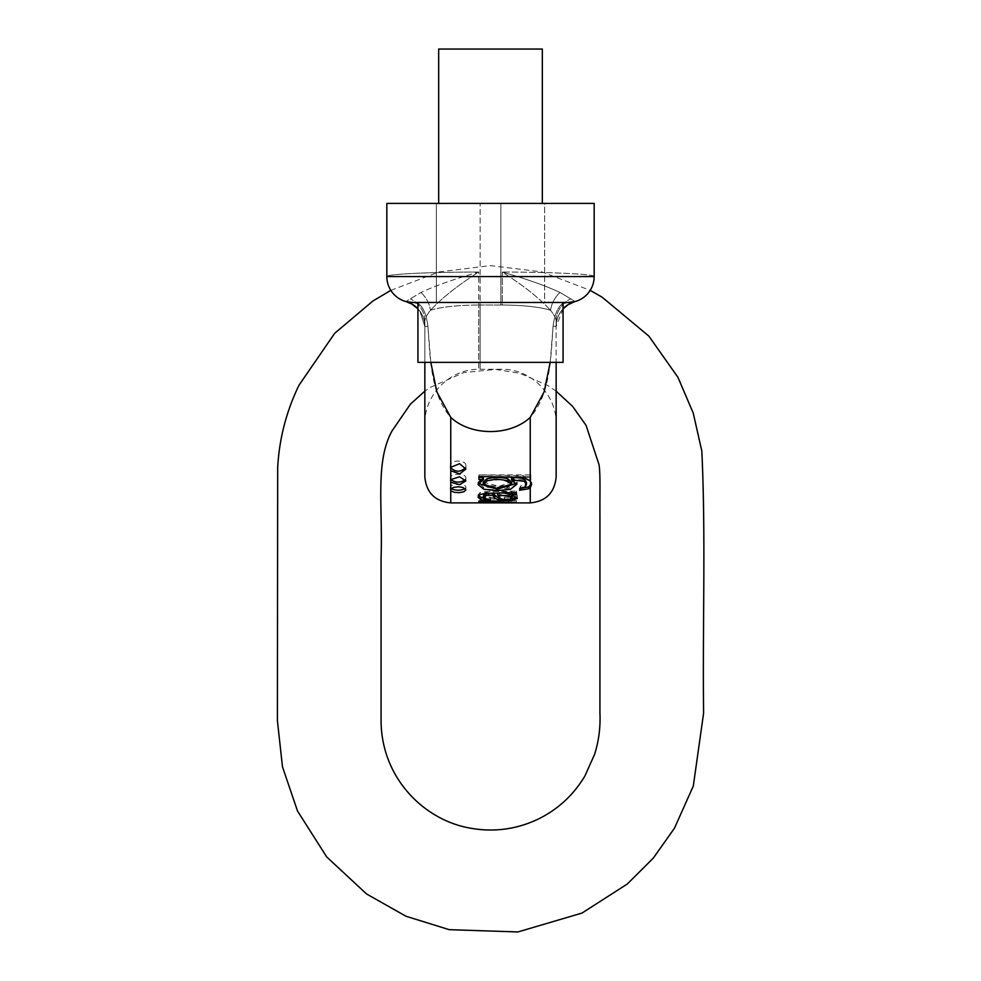 <?xml version="1.0" encoding="UTF-8"?>
<svg xmlns="http://www.w3.org/2000/svg" width="981" height="981" viewBox="0 0 981 981"><rect width="100%" height="100%" fill="white"/><g stroke="black" fill="none" stroke-linecap="round" stroke-linejoin="round"><path stroke-width="0.74" stroke-dasharray="4.91 3.68" d="M487.532 502.897L516.423 502.37L478.9 501.156L478.9 501.941L508.612 502.579L487.532 502.824L487.532 500.592L487.532 502.897M478.9 501.929L478.9 500.604L516.423 500.604L478.9 500.58L508.612 500.592L478.9 500.592L507.79 500.604L478.9 500.604L478.9 502.873L478.9 500.58L478.9 501.941M499.268 494.485L499.268 500.69L486 500.285L478.041 497.441L490.586 492.756L512.119 493.958L517.306 497.514L514.154 499.709L505.129 500.666L504.32 499.587L510.145 498.851L512.07 497.526L508.783 495.503L499.268 494.485L499.268 492.499L508.783 493.345L512.07 495.221L510.145 496.668L504.32 497.575L504.32 499.587M478.9 479.501L478.9 477.465L483.743 477.428L478.054 482.125L483.412 487.189L506.012 488.464L517.306 481.941L512.499 477.673L530.844 477.673L530.844 474.914L478.9 474.914L478.9 477.428L478.9 474.927L478.9 476.533L530.844 476.521L530.844 479.734L512.499 479.746L517.306 484.246L504.295 490.242L483.412 489.016L478.054 484.43C478.005 482.431 479.905 480.8 483.743 479.537L478.9 479.464L478.9 474.927L523.302 475.613L531.628 482.272L531.506 483.4M450.757 502.897L450.757 417.379C470.782 436.226 510.059 436.324 530.243 417.379L530.243 476.533M550.194 362.369L553.088 326.256L556.104 326.305L553.088 326.256C550.77 357.893 550.549 394.092 530.243 417.379M563.069 308.819A25.923 25.862 -105.3 0 0 556.104 326.305L556.153 391.161L556.104 326.305A25.923 25.862 -105.3 0 1 575.111 301.547A25.923 25.923 0 0 0 590.182 290.364A25.923 25.923 0 0 1 568.257 302.467L412.743 302.467L565.252 302.467L412.743 302.467L405.889 301.547A25.923 25.923 0 0 1 386.833 276.556L386.833 203.41L386.833 276.556L386.833 203.41L594.167 203.41L594.167 276.556L594.167 203.41L500.862 203.41L594.167 203.41L594.167 276.556C595.185 274.165 551.629 272.044 502.26 272.056C551.629 272.044 595.185 274.165 594.167 276.556A25.923 25.923 0 0 1 575.111 301.547L568.257 302.467A25.923 19.068 -90 0 0 562.653 303.607L563.069 303.313M430.806 362.369L427.912 326.256L424.847 326.489L424.847 424C424.111 395.061 449.789 368.991 478.74 369.285L478.74 272.056C429.371 272.044 385.815 274.165 386.833 276.556C385.815 274.165 429.371 272.044 478.74 272.056C457.894 285.287 441.781 298.065 430.401 310.352C441.781 298.065 457.894 285.287 478.74 272.056C454.657 278.923 435.405 285.729 420.984 292.461C435.405 285.729 454.657 278.923 478.74 272.056L478.74 305.03A93.305 16.199 180 0 1 480.138 305.03L480.138 203.41L480.138 369.285L480.138 305.03L500.862 305.03A93.305 16.199 180 0 1 502.26 305.03L502.26 272.056C523.106 285.287 539.219 298.065 550.599 310.352C539.219 298.065 523.106 285.287 502.26 272.056C526.343 278.923 545.595 285.729 560.016 292.461L575.136 301.523L560.016 292.461C545.595 285.729 526.343 278.923 502.26 272.056L502.26 305.03A93.305 16.199 -0 0 0 500.862 305.03L500.862 203.41L480.138 203.41L500.862 203.41L500.862 305.03L480.138 305.03A93.305 16.199 0 0 0 478.74 305.03L478.74 369.285L502.26 369.285C531.212 368.991 556.889 395.061 556.153 424M556.153 391.161L547.864 385.521L519.832 373.283L495.687 369.408L463.89 372.559L430.095 387.47L424.847 391.161L424.847 321.216L424.847 362.369L424.847 326.489L427.912 326.256C430.242 357.881 430.401 393.97 450.757 417.379M417.931 303.313L418.347 303.607C423.191 306.881 426.379 314.435 427.912 326.256C426.379 314.435 423.191 306.881 418.347 303.607A25.923 19.068 -90 0 0 412.743 302.467A25.923 25.923 0 0 1 386.833 276.556A25.923 25.923 0 0 0 405.889 301.547L420.984 292.461L405.864 301.523A25.923 25.911 0 0 1 406.49 301.707M562.653 303.607C557.797 306.906 554.608 314.46 553.088 326.256C554.608 314.46 557.797 306.906 562.653 303.607L565.252 302.467M544.639 203.41L436.361 203.41L544.639 203.41L436.361 203.41L544.639 203.41L544.639 302.467L436.361 302.467L544.639 302.467L436.361 302.467L544.639 302.467L544.639 203.41M571.383 302.884A25.923 25.911 180 0 1 574.461 301.719L575.111 301.547C562.935 305.9 556.619 314.214 556.153 326.489L563.069 308.868A25.923 25.911 180 0 0 556.153 326.489L556.153 321.216L556.153 326.489A25.923 25.911 180 0 1 575.136 301.523A25.923 25.911 180 0 0 574.51 301.707M424.847 321.216L424.847 326.489L424.847 321.216C424.957 318.567 426.809 314.95 430.401 310.352C426.809 314.95 424.945 318.567 424.847 321.216A25.923 24.881 0 0 0 410.352 298.886A25.923 24.881 0 0 1 424.847 321.216M556.153 321.216C556.055 318.567 554.191 314.95 550.599 310.352C554.204 314.95 556.055 318.567 556.153 321.216A25.923 24.881 180 0 1 570.648 298.886A25.923 24.881 180 0 0 556.153 321.216M420.984 292.461A25.923 21.067 46.9 0 1 430.401 310.352A25.923 21.067 46.9 0 0 420.984 292.461M417.931 308.819A25.923 25.862 -74.7 0 1 424.896 326.305A25.923 25.862 -74.7 0 0 405.889 301.547L414.264 305.606L419.966 311.357L424.847 326.489L419.966 311.357L417.931 308.868A25.923 25.911 0 0 1 424.847 326.489A25.923 25.911 -0 0 0 405.864 301.523L406.563 301.719A25.923 25.911 0 0 1 409.617 302.884M560.016 292.461A25.923 21.067 133.1 0 0 550.599 310.352A54.715 9.503 180 0 0 502.26 305.03A54.715 9.503 0 0 1 550.599 310.352A25.923 21.067 -46.9 0 1 560.016 292.461M415.76 302.467L418.347 303.607M451.027 488.636L450.328 487.434C449.543 483.412 466.686 483.425 465.877 487.434L465.178 488.636M465.877 487.434L465.877 489.899M450.745 479.623L450.328 478.348C449.359 472.977 466.895 473.001 465.877 478.348L465.46 479.623M465.877 478.348L465.877 480.935M450.61 467.667L450.328 466.282C449.053 459.316 467.214 459.378 465.877 466.282L465.607 467.655M465.877 466.282L465.877 469.065M483.253 482.014L498.875 486.404L511.224 481.978M478.262 483.425L478.054 482.211L483.4 477.526L483.4 479.574M511.493 477.722L516.423 482.235L516.202 483.449M520.212 488.685L519.538 488.685L520.494 486.012L524.945 484.933L524.945 487.079M524.945 484.933L526.429 482.296M520.494 486.012L520.494 488.035M519.538 488.685L519.538 490.255M508.366 487.079L512.07 484.062L502.076 479.562L487.177 480.837L483.044 484.185L486.76 487.128L508.366 487.079L508.366 484.957C501.401 486.625 494.191 486.637 486.76 485.006L483.044 481.879L487.177 478.654L504.332 477.735L512.07 481.757L508.366 484.957M483.743 477.489L483.743 479.537M478.054 482.125L478.054 484.43M483.743 477.428L483.743 479.464M478.9 477.428L478.9 479.464M512.499 477.747L512.499 479.832M512.499 477.673L512.499 479.746M530.844 474.914L530.844 476.521M530.844 477.673L530.844 479.734M485.791 498.949L494.032 499.623L494.032 494.596L486.269 495.552L483.253 497.441L485.791 498.949L485.791 496.778L483.253 495.135L486.269 493.382L494.032 492.585L494.032 494.596M494.032 492.585L494.032 499.623M494.032 497.625L485.791 496.778M504.32 497.575L505.129 499.121L514.154 497.735L517.306 495.221L512.119 492.082L490.022 491.223L478.054 495.135L486 498.544L499.268 499.17L499.268 500.69M499.268 499.17L499.268 492.499M505.129 499.121L505.129 500.666M505.105 493.198L497.6 493.21M497.6 493.026C498.323 496.386 502.652 497.759 510.598 497.159L510.598 499.268M510.598 497.159L512.278 495.834M478.372 496.043L478.054 494.964L480.052 492.621L484.884 491.702L516.423 491.04L516.423 492.536M516.423 491.04L516.423 494.62M483.253 497.441L483.253 495.135L484.773 496.717L490.426 497.49L489.617 499.501M489.617 498.961L483.719 498.397M490.426 497.49L490.426 499.525M492.83 493.198L486.073 493.357M515.148 492.756L511.788 493.087M511.788 492.928L517.306 496.202L516.693 497.355M511.641 498.937L501.046 498.888M516.423 502.407L516.423 500.604L487.532 500.592L516.423 500.592L516.423 502.75M503.547 500.592L503.547 502.652M508.612 500.592L508.612 502.579M490.5 362.369L417.931 362.369L490.5 362.369M490.5 302.467L417.931 302.467L490.5 302.467M490.5 49.05L438.666 49.05L490.5 49.05M563.069 302.467L563.069 362.369L417.931 362.369L417.931 302.467M438.666 203.41L438.666 49.05L542.334 49.05L542.334 203.41M530.243 479.746L530.243 502.897M594.167 276.556L386.833 276.556A25.923 25.923 0 0 0 412.743 302.467M430.401 310.352A54.715 9.503 180 0 1 478.74 305.03A54.715 9.503 0 0 0 430.401 310.352M523.302 475.613L523.302 477.355M487.177 478.654L487.177 480.837M486.76 485.006L486.76 487.128M483.412 487.189L483.412 489.016M486.269 493.382L486.269 495.552M486 498.544L486 500.285M512.119 492.082L512.119 493.958M514.154 497.735L514.154 499.709M510.145 496.668L510.145 498.851M508.783 493.345L508.783 495.503M511.211 491.456L511.211 493.112M484.884 491.702L484.884 493.431M480.052 492.621L480.052 494.62M484.773 496.717L484.773 498.9M498.556 500.604L498.556 502.713M490.856 500.592L490.856 502.799M436.361 203.41L436.361 302.467L436.361 203.41M450.328 487.434L450.328 489.875M450.328 478.348L450.328 480.911M450.328 466.282L450.328 468.881M478.054 484.504L478.054 482.211M516.423 484.54L516.423 482.235M531.628 482.272L531.628 484.528M512.07 484.062L512.07 481.757M483.044 484.185L483.044 481.879M517.306 484.246L517.306 481.941M478.054 497.441L478.054 495.135M517.306 497.514L517.306 495.221M512.07 497.526L512.07 495.221M478.054 497.269L478.054 494.964M517.306 498.446L517.306 496.202M390.818 290.364L439.145 271.896L490.5 265.606L541.855 271.884L590.182 290.364"/><path stroke-width="1.47" d="M487.532 502.897L516.423 502.407L478.9 501.193L478.9 501.929L507.79 502.591L478.9 502.873L530.243 502.897L530.243 487.729L528.796 488.746L519.538 490.255L520.494 488.035L524.945 487.079L526.429 484.602L526.429 482.296L524.418 479.169C522.162 478.029 517.858 477.551 511.493 477.722L511.493 479.795L524.418 481.377L526.429 484.602M478.9 502.873L450.757 502.897C435.012 501.365 426.379 492.72 424.847 476.987L424.847 362.369L424.847 476.987M516.423 494.62L516.423 492.536L484.884 493.431L480.052 494.62L478.054 497.269L480.96 499.709L489.617 500.58L490.426 499.525L484.773 498.9L483.253 497.49L486.073 495.466L492.585 495.123L494.78 498.017L498.789 500.224L511.493 500.568L517.343 498.446L511.788 495L516.423 494.62M530.243 487.729L531.628 484.528L530.243 480.997L523.302 477.355L478.9 476.521L478.9 479.501L483.4 479.574L478.029 484.504L483.903 489.274L497.195 490.684L510.476 489.298L516.435 484.54L511.493 479.795M430.806 362.369L436.913 391.995L450.757 417.379C470.782 436.226 510.059 436.324 530.243 417.379L544.087 392.02L550.194 362.369M450.757 417.379L450.757 467.324L459.635 463.694L465.877 469.065L459.672 473.909L450.757 470.745L450.757 479.599L459.525 476.815L465.877 480.935L459.562 484.639L450.757 482.223L450.757 488.906L453.676 487.349L458.667 486.772L463.057 487.52L465.877 489.899L463.976 491.751L459.366 492.634L454.51 492.364L450.757 490.843L450.757 502.897M556.153 362.369L556.153 476.987L556.153 362.369M450.757 467.324L450.757 470.745M450.757 488.906L450.757 490.843L450.757 488.906M450.757 479.599L450.757 482.223M406.49 301.707A25.923 25.911 0 0 1 406.539 301.719L412.743 302.467A25.923 19.068 -90 0 1 417.82 303.399M415.76 302.467L418.347 303.607M562.653 303.607L565.252 302.467M563.069 308.819A25.923 25.862 -105.3 0 1 575.111 301.547L568.257 302.467A25.923 19.068 -90 0 0 563.18 303.399M412.743 302.467A25.923 25.923 0 0 1 386.833 276.556L386.833 203.41L594.167 203.41L594.167 276.556A25.923 25.923 0 0 1 590.182 290.364A25.923 25.923 0 0 0 594.167 276.556A25.923 25.923 0 0 1 568.257 302.467L412.743 302.467A25.923 25.923 0 0 1 386.833 276.556L594.167 276.556M424.847 424L424.847 391.161L410.475 404.062L392.167 430.696C374.926 461.45 382.897 506.454 381.069 557.797L381.069 720.606C381.131 737.737 384.944 753.984 392.523 769.349C409.236 802.544 440.077 822.728 469.286 827.964C492.94 832.44 515.675 829.595 537.49 819.442C557.686 809.668 573.517 795.137 584.97 775.848L594.633 754.23C598.802 740.876 600.568 727.191 599.931 713.187L599.931 514.706C599.71 497.073 600.568 473.615 599.011 464.589L586.074 425.398L572.683 406.453L556.153 391.161M409.617 302.884A25.923 25.911 0 0 1 417.931 308.868L411.824 304.024L405.889 301.547A25.923 25.862 -74.7 0 1 417.931 308.819M574.51 301.707A25.923 25.911 180 0 0 574.461 301.719L567.999 304.735L563.069 308.868A25.923 25.911 180 0 1 571.383 302.884M465.178 488.636C460.457 490.733 455.736 490.733 451.027 488.636M465.46 479.623C460.53 482.922 455.625 482.922 450.745 479.623M465.607 467.655C460.58 472.351 455.589 472.351 450.61 467.667M507.986 481.046L511.224 484.283L497.293 488.391L483.253 484.307L486.846 480.984C493.921 478.961 500.972 478.986 507.986 481.046L507.986 478.863C501.622 477.06 494.571 477.048 486.846 478.802L483.253 482.014L483.253 484.307M511.224 484.283L511.224 481.978L507.986 478.863M483.4 479.501L483.4 477.465L478.9 477.465L478.9 476.521M516.202 483.449L497.232 489.237L478.262 483.425M531.506 483.4L528.796 486.858L519.538 488.685M497.6 495.123L509.47 496.116L512.29 498.115L510.598 499.268C499.206 500.666 500.052 497.244 497.6 495.123L497.6 493.21M511.788 493.087L511.788 495L505.105 493.198M512.278 498.115L511.874 495.037M516.423 492.536L515.148 492.756M483.719 498.397L478.372 496.043M489.617 499.501L489.617 500.58M486.073 493.32L484.038 493.97L483.253 497.49M486.073 493.357L486.073 495.466M488.55 493.247L488.55 495.172M492.585 493.198L492.585 495.123M501.046 498.888L498.789 498.446L493.884 494.326L493.884 496.594M493.884 494.326L492.585 493.026M494.78 495.724L494.78 498.017M516.693 497.355L511.641 498.937M417.931 302.467L417.931 362.369L563.069 362.369L563.069 302.467M542.334 203.41L542.334 49.05L438.666 49.05L438.666 203.41M530.243 480.997L530.243 417.379M486.846 478.802L486.846 480.984M524.418 479.169L524.418 481.377M528.796 486.858L528.796 488.746M509.47 493.884L509.47 496.116M480.96 497.723L480.96 499.709M484.038 493.97L484.038 496.214M498.789 498.446L498.789 500.224M530.243 502.897C545.988 501.365 554.621 492.72 556.153 476.987M590.182 290.364L602.199 297.231L648.821 336.078L677.92 377.268L693.224 413.05L701.82 451.002C705.866 536.215 702.494 625.731 703.598 713.187L693.297 786.075L674.474 828.172L653.285 858.142L627.276 884.028L582.003 913.066L517.919 931.95L449.2 929.669L405.95 916.229L366.526 893.949L326.685 856.904L297.501 810.993L282.491 766.897L277.402 720.618L277.684 467.52C279.266 438.642 286.378 411.198 299.009 385.202L334.668 333.332L372.866 301.02L390.818 290.364"/></g></svg>

